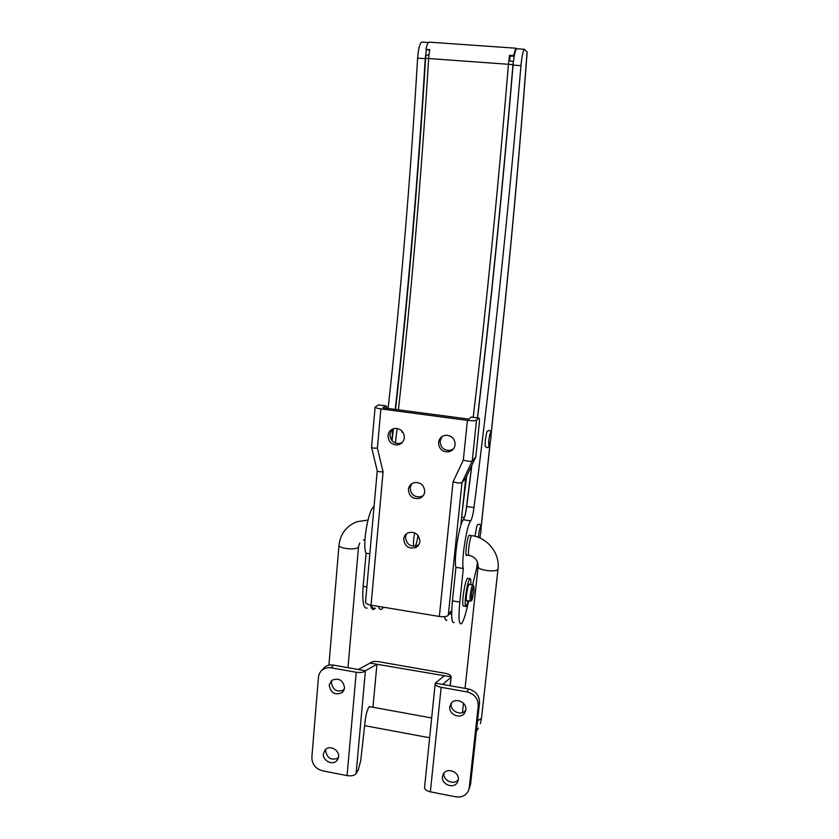 <?xml version="1.0" encoding="UTF-8"?>
<svg xmlns="http://www.w3.org/2000/svg" width="839" height="839" viewBox="0 0 839 839"><rect width="100%" height="100%" fill="white"/><g stroke="black" fill="none" stroke-linecap="round" stroke-linejoin="round"><path stroke-width="1.26" d="M401.734 430.816L402.689 432.295M514.37 55.332L514.15 56.307L513.52 55.615L515.817 48.211L516.939 48.767M392.054 440.727L393.439 428.729M473.206 417.329C486.326 306.581 498.072 188.911 508.444 64.33L509.577 55.332L513.52 55.615M425.971 55.217L428.96 54.892L429.746 49.648L425.918 49.375C426.757 45.285 427.722 42.862 428.802 42.118L515.817 48.211M514.15 56.307L510.217 56.035L509.441 60.702M425.918 49.375L429.631 50.288M513.437 61.656L512.986 64.624C502.467 189.289 490.616 307.043 477.443 417.895M465.96 511.203L471.675 465.655M510.217 56.035L509.577 55.332M508.812 60.649L513.311 61.52M395.4 443.055L397.088 428.467M461.67 517.17L464.376 517.579M462.457 509.588L466.652 476.227M474.025 591.18L473.867 586.335C473.049 587.111 472.294 590.142 471.612 595.438C471.266 599.203 471.413 600.734 472.053 600.032L474.025 591.18M470.543 601.238C469.924 601.479 469.809 599.602 470.197 595.627C470.899 589.985 471.728 586.44 472.693 584.993L473.112 585.286M469.63 584.5L469.148 584.059C468.089 585.664 467.197 589.481 466.474 595.512C466.127 599.445 466.264 601.28 466.893 601.018L467.155 600.682M470.794 584.689C471.015 580.158 470.7 578.134 469.85 578.616C468.12 581.249 466.652 587.531 465.456 597.462C464.89 603.912 465.121 606.922 466.159 606.482L468.319 600.871M468.026 578.333L467.459 578.239C465.697 580.861 464.229 587.143 463.034 597.074C462.478 603.524 462.719 606.534 463.768 606.094L465.603 606.387M467.019 555.019L466.736 555.355C464.649 557.568 466.945 537.799 469.095 535.146L469.924 535.355M369.831 553.824L366.087 553.237C362.102 546.063 367.964 510.71 373.764 506.62L374.058 506.378M468.707 600.934L466.589 609.68C464.649 617.598 462.887 622.286 461.324 623.755C458.881 624.74 458.377 617.514 459.803 602.077L463.327 568.496C461.093 561.49 466.62 525.476 470.574 521.04L470.71 520.862C471.948 518.827 473.049 514.401 473.993 507.574C492 366.108 507.186 225.188 520.967 65.673L513.09 65.106C502.571 189.593 490.731 307.2 477.569 417.906M471.854 465.267L466.694 506.504C465.739 513.321 464.628 517.747 463.338 519.761L463.201 519.939C459.111 524.354 453.553 560.316 455.923 567.332L452.441 600.881C451.046 616.308 451.613 623.534 454.151 622.559M463.327 568.496L455.923 567.332M477.433 561.952L476.835 567.531L472.577 584.972M388.09 408.457C400.402 298.537 410.25 181.769 417.612 58.153C418.294 49.281 419.636 43.932 421.629 42.086L428.31 42.558M426.369 49.711L425.247 58.709C417.623 182.462 407.618 299.366 395.221 409.401M393.019 428.876L391.698 440.297M367.146 608.097C363.434 608.852 362.102 601.605 363.151 586.367L366.087 553.237M370.534 605.076C371.31 608.6 372.495 609.984 374.11 609.261L375.379 608.244M520.967 65.673C521.848 56.664 522.97 51.2 524.344 49.281L527.175 52.091C519.383 155.645 510.573 253.053 500.747 344.294L500.663 344.389C510.5 253.074 519.32 155.582 527.112 51.924M513.09 65.106C513.95 56.098 515.094 50.644 516.52 48.735L524.344 49.281M465.739 710.266C461.492 716.38 450.04 711.325 451.214 703.869L451.33 703.155M465.813 709.784L464.733 712.835C460.842 719.621 448.54 714.702 449.767 706.889L451.036 703.533C455.126 697.094 467.04 702.117 465.813 709.784M458.272 779.662C454.098 785.619 442.761 780.532 443.915 773.233M458.272 779.704L457.507 782.2C454.098 789.373 441.188 784.601 442.436 776.662L443.349 773.915C446.935 767.024 459.52 771.89 458.272 779.704M344.147 689.805C337.068 692.626 332.8 690.13 331.353 682.317L331.845 680.251M344.577 687.917L342.291 692.49C335.128 695.615 330.755 693.171 329.171 685.138L331.667 680.387C338.799 677.513 343.099 680.02 344.577 687.917M338.369 757.942C331.353 760.805 327.084 758.341 325.563 750.569L325.836 749.164M338.589 756.705L336.869 760.637C332.559 765.776 322.459 760.637 323.382 753.789L325.259 749.678C329.664 744.77 339.522 749.951 338.589 756.705M370.125 706.732L368.73 707.34C367.157 710.172 365.982 714.513 365.217 720.365L360.749 760.627L358.253 770.003L356.124 773.6C354.488 775.561 351.468 776.222 347.073 775.603L356.239 672.27L331.237 667.834C327.976 667.309 325.081 667.959 322.564 669.763C320.131 671.651 318.757 674.178 318.442 677.335L311.856 757.302C311.993 764.256 315.548 768.765 322.533 770.81L347.073 775.603M445.404 673.36L378.725 661.698C374.488 661.132 371.604 661.593 370.072 663.093L451.151 676.863C451.015 675.29 449.096 674.126 445.404 673.36M356.239 672.27C360.718 672.868 363.78 672.364 365.405 670.77L358.263 669.501L370.072 663.093M356.124 773.6L365.405 670.77L376.931 664.289L372.977 707.246M321.987 670.235L324.787 667.036C327.283 665.233 330.157 664.593 333.408 665.107L331.237 667.834M358.263 669.501L333.408 665.107M430.365 791.848L455.808 796.809C461.471 797.616 465.614 795.75 468.235 791.208L469.263 787.695L478.24 705.987C478.272 698.667 474.559 693.979 467.103 691.923L441.157 687.33L430.365 791.848C426.579 790.946 424.639 789.509 424.555 787.527L435.179 683.617C435.294 685.274 437.287 686.512 441.157 687.33M443.999 676.056L435.326 683.124L442.656 684.425L451.025 677.283L450.134 685.746M467.103 691.923L468.445 688.987L442.656 684.425M468.445 688.987C475.849 691.021 479.541 695.678 479.509 702.956L478.24 705.987M469.263 787.695L470.574 784.192L479.509 702.956M470.574 784.192L468.991 789.195M402.122 442.646L398.986 443.579C393.187 443.244 390.156 440.129 389.894 434.256L392.369 429.159M404.335 437.801C403.653 441.964 401.262 444.345 397.151 444.964C391.31 444.618 388.268 441.492 388.006 435.577C388.74 431.183 391.31 428.781 395.714 428.362C401.283 428.991 404.157 432.137 404.335 437.801M453.427 448.97L449.746 450.459C443.611 450.365 440.391 447.25 440.108 441.094L442.09 436.542M455.137 444.743C454.476 448.729 452.179 451.12 448.236 451.896C442.059 451.812 438.828 448.666 438.535 442.478C439.269 438.189 441.796 435.777 446.107 435.231C451.948 435.703 454.958 438.87 455.137 444.743M423.338 495.513L421.063 496.688C414.382 497.506 410.743 494.528 410.145 487.732L411.718 483.715M424.712 491.769C424.251 495.073 422.468 497.286 419.385 498.418C412.652 499.236 408.992 496.237 408.394 489.399C408.908 485.875 410.858 483.6 414.246 482.582C420.748 482.142 424.24 485.204 424.712 491.769M418.934 544.501L417.581 545.402C410.46 547.227 406.422 544.438 405.468 537.002L406.569 533.719M419.878 541.47C419.542 544.154 418.21 546.137 415.892 547.437C408.729 549.272 404.66 546.462 403.706 538.984C404.073 536.111 405.541 534.044 408.121 532.786C415.137 531.339 419.06 534.233 419.878 541.47M387.282 408.352L386.045 405.866L378.62 404.912L375.106 407.072C375.285 407.764 377.204 408.383 380.885 408.908L467.407 420.36C472.2 420.895 475.231 420.821 476.51 420.129L472.242 460.926C470.941 461.691 467.963 461.408 463.317 460.097L467.407 420.36M460.8 525.56L465.708 478.22L475.797 456.982L479.205 424.429C479.614 419.982 479.447 417.864 478.733 418.063L476.51 420.129M478.702 418.084L471.088 417.077L468.802 419.112L382.825 407.764L386.013 405.877M378.431 606.387C379.155 608.936 380.172 609.89 381.493 609.25L383.475 607.226M444.67 616.675C445.089 619.717 445.845 620.86 446.935 620.115M374.509 608.097C373.166 608.715 372.117 607.761 371.362 605.223M378.62 404.912L379.228 404.964M475.797 456.982L472.242 460.926L461.995 482.519C460.663 483.358 457.675 483.128 453.06 481.817L463.317 460.097M465.708 478.22L461.995 482.519L448.299 615.228C446.956 616.655 443.978 617.074 439.353 616.476L371.058 605.171C367.482 604.489 365.626 603.493 365.51 602.182L377.235 470.826C377.55 471.549 379.501 471.875 383.087 471.822L371.058 605.171M451.665 613.435L450.7 611.421L448.299 615.228M375.106 407.072L371.562 447.313C371.866 447.953 373.806 448.236 377.393 448.162L383.087 471.822M417.948 535.303C417.329 540.243 416.438 543.861 415.253 546.168M413.774 546.273C413.155 543.284 413.491 538.816 414.76 532.87M512.986 64.624L428.656 58.531C420.916 182.514 410.827 299.607 398.399 409.82M428.96 54.892L428.656 58.531L425.604 58.279L425.876 55.091M425.698 58.279L425.604 58.279C417.969 182.21 407.943 299.271 395.536 409.442M487.176 447.648C489.693 446.285 489.106 448.529 490.972 437.989C491.161 429.988 490.416 430.806 488.718 440.496C488.518 448.519 489.263 447.701 490.951 438.031C491.255 429.474 491.329 431.938 489.127 430.417C486.651 431.697 487.155 429.662 485.32 440.087C484.984 448.372 485.131 446.065 486.819 447.607M475.147 536.32L475.314 534.265C477.202 523.672 476.867 525.088 479.226 524.165C481.418 526.105 481.229 522.833 480.999 531.108L479.772 537.946L480.978 531.171C481.125 523.735 480.348 524.92 478.649 534.705L478.461 537.4M473.993 507.574L466.694 506.504M470.71 520.862L463.338 519.761M459.803 602.077L452.441 600.881M425.247 58.709L417.612 58.153M366.863 586.964L363.151 586.367M476.741 567.814L477.381 561.826M479.929 538.009L480.055 536.813M481.156 526.525L490.028 443.674M491.161 433.081L500.663 344.389M451.665 614.274L449.127 613.854M439.353 616.476L453.06 481.817M380.885 408.908L377.393 448.162M359.784 542.98L358.18 547.395C355.694 550.436 338.148 548.412 338.998 545.193L328.909 665.17M477.527 720.995L481.513 718.174L498.03 568.873C500.075 553.415 487.522 537.579 471.717 535.628L472.147 535.691M465.047 688.379L478.115 566.545C477.15 570.121 496.615 572.754 497.926 569.22L498.03 568.873M478.115 566.545C478.104 560.756 475.147 557.023 469.232 555.366C467.25 557.495 469.462 538.449 471.508 535.88L469.043 535.219M473.867 586.335L472.85 584.93M472.693 584.993L468.896 584.384M470.218 601.185L466.411 600.567M471.738 600.263L470.721 601.018M469.85 578.616L467.459 578.239M402.972 432.337L401.975 432.2M479.992 538.04L480.191 536.215M481.187 526.892L490.165 443.107M491.193 433.501L500.747 344.294M464.733 712.835L465.614 710.853M457.507 782.2L458.073 780.773M342.291 692.49L344.042 690.088M336.869 760.637L338.096 758.729M450.218 685.757L451.151 676.863M322.564 669.763L324.787 667.036M397.151 444.964L398.986 443.579M448.236 451.896L449.746 450.459M419.385 498.418L421.063 496.688M415.892 547.437L417.581 545.402M386.045 405.866L378.651 404.891M478.733 418.063L471.109 417.056M371.593 447.449L377.235 470.826M364.934 539.666L363.455 540.054M367.964 520.075L356.785 521.743C346.297 526.105 340.372 533.919 338.998 545.193M476.405 731.209L478.387 728.126M358.536 546.724L347.975 667.687M369.401 706.595L431.666 717.974M468.812 555.303L466.127 554.883M462.446 712.605L463.453 703.26M480.328 723.658L481.513 718.174M364.629 725.662L429.641 737.754"/></g></svg>
